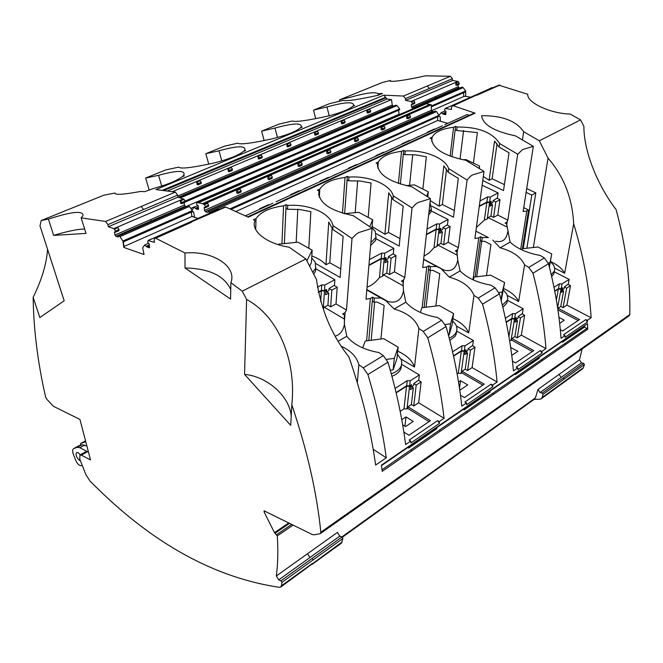 <?xml version="1.0" encoding="UTF-8"?>
<svg xmlns="http://www.w3.org/2000/svg" width="663" height="663" viewBox="0 0 663 663"><rect width="100%" height="100%" fill="white"/><g stroke="black" fill="none" stroke-linecap="round" stroke-linejoin="round"><path stroke-width="0.99" d="M85.229 441.865L80.579 443.547L80.356 445.279M512.947 414.59L534.527 399.068L535.464 397.841L537.983 389.405L540.022 392.554L542.218 393.06L543.03 394.336L542.044 397.568L541.091 398.853L539.955 399.192L534.071 399.399M414.027 100.875L413.48 100.453L457.992 81.45L452.473 80.455L452.373 78.715L405.449 98.596L405.582 100.386L411.143 101.48L412.502 103.403L414.872 102.384L414.027 100.875L411.648 101.895M457.992 81.45L459.31 83.298L457.089 84.251L456.268 82.792L458.489 81.839M458.895 84.342L459.31 83.298M458.133 84.748L458.249 86.745L458.978 87.723L460.105 87.93M426.127 103.66L463.139 87.591L461.887 87.16M463.139 87.591L465.675 90.964L465.716 96.309L470.655 97.246M492.965 87.74L491.78 87.823M498.783 85.154L527.781 94.295C526.687 102.5 550.257 113.63 570.271 114.061L580.564 119.904L539.334 140.771L523.662 131.738C516.237 120.881 502.206 115.528 481.57 115.694C482.879 124.694 494.15 131.398 515.375 135.824L533.342 146.324L522.577 149.565L517.737 154.264L499.662 143.556C492.385 132.343 478.197 126.824 457.105 127.014L455.556 126.376L455.141 129.857L456.683 130.503L457.105 127.014M320.453 533.541L629.104 315.853L629.775 314.569C630.513 281.12 625.955 246.114 616.093 209.533C600.877 190.124 583.813 154.902 583.888 126.326L580.564 119.904M562.323 383.504L582.396 368.993L583.365 367.725L584.393 364.551L583.606 363.316L581.434 362.868L579.454 359.835L582.139 348.978M339.108 101.232L339.754 99.74L382.526 82.436L390.325 80.521C387.424 82.734 406.411 80.264 425.265 75.822L450.401 76.27L452.373 78.715M390.606 81.234L390.416 80.43M629.775 314.569L320.834 532.232L320.328 533.624L314.105 534.842L312.14 534.461L264.123 510.858L264.106 511.952L274.474 532.662L277.291 535.911L293.129 525.046M277.291 535.911C278.228 550.464 277.913 563.815 276.338 575.973L278.758 579.86L280.996 580.788L281.957 582.354L281.377 585.843L280.598 587.136L279.504 587.343C216.005 577.896 155.54 545.127 98.116 489.054L90.077 481.181L85.842 474.567L79.742 459.011L79.983 454.975L81.383 455.15L90.516 459.923L79.95 419.43L53.388 406.27L46.692 399.143L45.623 397.062C37.774 362.843 33.614 329.594 33.15 297.322L39.83 317.56L64.178 300.762L39.987 225.876L41.222 220.53L48.416 219.105C71.977 211.48 83.497 210.353 82.974 215.732L81.143 217.854L105.624 221.467L107.945 224.641L177.626 195.121L177.941 197.151L108.326 226.746L107.945 224.641M78.325 446.05L82.038 444.674L86.339 445.917M82.038 444.674L77.24 447.31L79.858 447.707L87.582 451.702L86.016 451.619M80.331 454.777L78.118 452.614L76.361 452.738C75.648 455.473 76.784 458.083 79.759 460.57L80.455 460.818M82.295 465.509L81.176 465.641C79.22 465.733 77.405 463.992 75.731 460.412L73.427 454.545C72.3 451.395 72.416 449.398 73.775 448.553L77.24 447.31M48.416 219.105L53.637 235.39L86.016 233.417L81.143 217.854M320.834 532.232C316.889 492.874 307.218 450.409 291.811 404.836L290.734 425.373L244.556 374.396L246.595 299.452L242.244 291.181L305.916 258.943L289.143 247.191C266.858 243.851 250.316 230.865 255.006 220.588L253.399 219.76L256.042 218.541C260.758 211.92 269.932 207.685 283.565 205.828L286.101 204.66L285.927 208.464L287.527 209.259L287.701 205.455L286.101 204.66M230.749 289.54C224.276 275.651 209.036 268.474 185.035 268.001L230.567 299.054L230.881 282.67L242.244 291.181M185.035 268.001L184.985 253.009C212.152 250.349 237.279 266.062 230.881 282.67M149.498 247.705L149.183 243.785L148.346 243.495L147.6 241.92L148.122 240.57L154.462 242.351L154.106 240.188L154.819 238.141L155.664 238.224L184.985 253.009M149.432 247.73L147.153 247.034L144.542 245.095L142.661 247.829L144.045 254.509L123.807 247.432L122.92 241.009L119.895 236.641L118.694 235.92L118.072 236.915M180.212 200.218L180.709 203.45L181.728 203.698L181.795 202.513L180.212 200.218L113.879 228.619L115.461 231.006L115.437 232.224L114.426 231.942L114.972 235.017L115.851 236.277L118.006 236.948M113.879 228.619L108.326 226.746M149.109 189.8L145.636 178.049L165.717 169.927L178.737 167.134C180.618 169.131 192.477 167.722 214.298 162.899L218.019 161.938C230.392 158.515 238.821 155.034 243.288 151.496L245.617 150.534L244.307 150.509L244.448 151.015M208.77 164.192L205.82 153.708L224.425 146.183L237.661 143.208C240.371 144.766 252.205 143.233 273.156 138.608L276.703 137.689C288.455 134.465 296.245 131.249 300.074 128.042L302.229 127.147L300.911 127.147L301.035 127.636M277.466 137.49L274.971 128.058C292.731 123.185 301.491 122.705 301.259 126.6L300.911 127.147M264.164 140.631L261.628 131.133L274.971 128.058M261.628 131.133L278.908 124.147L292.3 121.022C295.706 122.199 307.483 120.567 327.638 116.124L331.028 115.254C342.199 112.204 349.426 109.213 352.699 106.295L354.697 105.467L353.379 105.492L353.495 105.964M329.238 115.992L326.967 106.942C344.677 102.094 353.536 101.514 353.545 105.21L353.379 105.492M315.687 118.718L313.508 110.149L326.967 106.942M313.508 110.149L329.602 103.643L343.086 100.403C347.089 101.248 358.791 99.533 378.2 95.248L382.452 93.5L378.101 93.674C374.802 91.776 365.976 92.87 351.605 96.947L339.754 99.74M564.354 286.988L564.039 288.678L562.216 290.087L562.647 287.734L561.138 288.695L562 283.955L569.169 279.38L568.299 284.104L564.354 286.988L566.658 288.165L570.528 285.67L566.906 305.121L591.131 317.751C589.266 287.377 583.448 256.059 573.669 223.779L564.677 273.214L554.749 268.184M567.926 284.344L570.528 285.67M560.318 329.693L562.696 330.961L579.545 319.525L558.072 308.245L560.782 306.463L563.061 307.657L566.906 305.121M566.658 288.165L563.061 307.657M560.782 306.463L563.633 290.908L561.818 289.971M561.138 288.695L558.495 288.604L554.716 291.024M496.952 198.204L499.993 199.687L497.764 215.085L507.841 220.075L506.996 222.072L505.123 223.116L506.689 223.895L510.087 242.086C517.107 248.642 527.143 253.1 540.188 255.446L544.34 257.957L548.516 263.708C555.138 289.341 559.315 314.212 561.039 338.321L565.025 335.594L563.509 334.782L585.819 319.574L587.418 322.011L587.319 320.362L585.819 319.574M497.764 215.085L493.579 217.381L490.927 216.063L488.109 217.605L507.054 227.044M523.72 207.643L528.585 210.005L522.411 248.733M526.115 192.378L531.792 195.088L523.231 248.642M531.792 195.088L535.82 192.875L526.878 248.235M533.342 247.514L548.052 158.126L539.334 140.771M522.444 139.802L523.662 131.738M526.712 188.557L535.82 192.875M569.169 279.38L554.268 271.797M506.673 224.235L506.996 222.072M507.841 220.075L517.737 154.264M533.342 146.324L523.107 211.555L526.77 211.016L520.687 249.329M431.588 139.636L431.679 138.791L430.121 138.128L432.168 137.183C434.928 131.987 442.064 128.688 453.583 127.288L455.556 126.376M431.712 141.31L432.168 137.183M450.144 156.128L453.583 127.288M451.909 156.775L455.141 129.857M473.854 113.216L475.098 113.158L453.26 105.773L452.398 105.782L451.42 107.63L451.528 109.461L445.205 108.533L444.508 109.76L445.08 111.052L445.909 111.218L445.693 114.616L443.423 114.235L441.276 112.594L444.898 110.986M329.047 288.513L328.914 290.477L326.42 292.118L326.602 289.383L324.505 290.51L324.862 285.015L334.848 279.703L334.467 285.173L329.047 288.513L331.823 290.129L330.671 306.861L327.912 305.237L328.74 293.063L325.599 294.753L325.906 290.195L324.472 290.966L323.312 308.759L324.315 307.209L327.912 305.237M324.505 290.51L321.381 290.402L318.265 292.068M326.784 291.927L328.74 293.063M334.044 285.405L337.21 287.228L336.017 303.919L346.5 310.06L352.012 238.514L333.008 225.594C330.423 213.03 308.618 203.765 287.701 205.455M331.823 290.129L337.21 287.228M255.703 229.597L256.042 218.541M281.916 243.835L283.565 205.828M284.361 243.578L285.927 208.464M318.721 195.278L318.978 190.969C317.95 202.306 329.362 210.536 353.213 215.649L372.117 228.287L358.724 232.564L356.023 234.362L352.012 238.514M318.978 190.969L317.386 190.206L319.806 189.088C323.768 183.005 332.18 179.118 345.033 177.435L347.354 176.358L347.089 180.054L348.672 180.792L348.937 177.096L347.354 176.358M308.792 248.277L310.856 211.654L299.452 209.475L287.527 209.259M340.757 268.946L329.809 262.763L325.972 264.752L328.757 222.039L332.751 229.439L343.119 236.359L340.136 277.474L315.845 263.617M325.972 264.752C322.616 261.147 317.9 258.205 311.817 255.935M332.171 227.583L329.809 262.763M296.162 242.343L297.82 209.326M373.17 449.274L386.264 457.801L375.623 465.07C370.882 430.693 361.981 394.659 348.929 356.951C331.74 335.296 320.925 309.505 316.491 279.595L305.916 258.943M324.862 285.015L321.737 284.908L317.37 287.22M315.621 268.689L334.848 279.703M321.381 290.402L321.737 284.908M332.751 229.439L333.008 225.594M346.5 310.06L345.083 312.588L342.68 313.93L344.312 314.892L344.445 324.248L346.766 336.29C353.42 344.478 364.161 349.898 378.971 352.567L383.33 355.625L387.954 362.23C396.383 390.772 402.275 418.22 405.615 444.575L410.72 441.077L410.944 442.909L439.403 423.417L439.204 421.61L444.053 418.295C441.144 392.471 435.707 365.644 427.743 337.815L446.091 326.552C453.84 354.059 459.078 380.595 461.796 406.17L466.479 402.963L466.661 404.737L492.8 386.827L492.642 385.079L497.101 382.029C494.747 356.967 489.907 331.019 482.565 304.176L499.421 293.833C506.573 320.37 511.239 346.053 513.427 370.874L517.745 367.924L517.886 369.647L541.978 353.139L541.853 351.44L545.972 348.622C544.099 324.29 539.773 299.154 532.986 273.239L548.516 263.708M336.017 303.919L330.671 306.861M324.315 307.209L344.014 318.853M324.472 290.966L321.356 290.858L318.348 292.466M321.356 290.858L320.668 301.599M357.307 382.708L358.849 364.691C356.793 356.951 350.967 350.826 341.362 346.31M358.849 364.691L363.233 367.824L367.907 374.529L387.954 362.23M386.264 457.801C382.7 431.182 376.576 403.427 367.907 374.529M475.098 113.158L248.269 217.182L225.735 207.038L224.691 207.063M219.171 209.516L217.994 209.5M115.229 193.795L114.989 193.016L103.818 195.204L41.222 220.53M53.637 235.39C67.609 231.196 77.944 229.066 84.64 229.017M118.785 230.683L119.025 229.473L117.989 227.633L114.426 229.158M117.442 227.094L117.989 227.633M177.941 197.151L184.074 199.339L185.068 201.104L181.795 202.513M186.419 206.566L185.284 206.218L184.438 205.016L184.082 202.687M210.13 213.03L208.348 211.522L207.627 212.409L205.306 211.605L204.477 210.337L204.179 207.378L205.281 207.718L205.389 206.566L204.444 204.726L202.472 203.624L197.01 202.505L196.555 203.914L197.301 205.373L198.104 205.547L198.394 209.433L196.256 209.019L194.044 207.171L192.071 210.262L189.394 206.466L188.093 205.837M184.786 202.281L185.068 201.104M192.071 210.262L192.345 211.63L158.565 226.356M191.259 212.11L191.922 216.503L198.038 218.4M450.401 76.27L403.427 96.052L383.794 95.165L155.979 189.568L175.372 192.096L177.626 195.121M403.427 96.052L405.449 98.596M383.794 95.165L385.974 97.867L164.142 190.389M393.673 106.088L392.223 105.061L391.526 99.616L387.109 99.094L385.974 97.867M395.811 105.185L396.98 105.583L399.681 108.873L399.632 109.785L185.242 201.966M399.955 114.359L399.076 114.243L398.571 110.24M415.966 107.472L414.731 108.003M414.019 108.309L412.245 107.953L411.491 106.942L411.309 104.323L412.32 104.464L412.502 103.403M455.73 82.386L455.887 85.154L456.898 85.287L457.089 84.251M455.771 82.394L456.268 82.792M405.582 100.386L452.473 80.455M414.474 103.453L414.872 102.384M145.636 178.049L158.565 175.322C176.325 170.449 184.82 170.176 184.049 174.502L183.063 175.794L184.355 175.844L181.828 176.888C176.623 180.8 167.49 184.571 154.421 188.209L144.683 191.632L140.448 191.483C123.417 194.615 114.939 195.129 114.989 193.016M221.798 160.869L218.997 150.783C236.774 145.91 245.409 145.528 244.92 149.639L244.307 150.509M205.82 153.708L218.997 150.783M378.457 95.149L378.101 93.674M276.338 575.973L337.417 532.414L339.754 536.135L341.992 536.947L342.92 538.447L341.395 543.188L311.842 564.553M463.57 92.721L463.777 96.491L465.716 96.309M431.538 110.721L463.777 96.491M438.782 116.232L440.133 116.63L440.423 121.246L447.823 123.351M230.044 208.828L438.997 115.312L441.276 112.594M438.997 115.312L438.757 116.207M469.354 115.271L466.951 114.608L444.848 124.677M548.052 158.126C563.857 176.399 572.393 198.287 573.669 223.779M591.131 317.751L587.319 320.362M561.934 341.644L562.481 342.232L584.725 326.934L587.766 329.188L587.517 323.668L565.033 339.514M564.677 273.214C562.166 268.598 557.417 264.678 550.423 261.454M563.633 290.908L561.379 292.366L562.1 288.43L560.997 289.134L558.354 289.043L554.774 291.339M587.418 322.011L565.141 337.268L565.025 335.594M374.636 302.046L371.181 340.26M397.725 351.158C406.634 355.219 412.229 360.515 414.516 367.045L418.908 328.508C415.668 319.326 407.405 312.82 394.112 308.975L385.883 300.745L380.976 298.035L374.288 298.093L373.924 302.088L376.916 301.972L384.142 305.411L380.935 338.992M344.279 323.154L345.083 312.588M372.117 228.287L366.009 299.187L370.352 298.466L366.606 340.857M388.344 256.755L388.162 258.661L385.866 260.186L386.115 257.526L384.192 258.562L384.689 253.216L393.847 248.343L393.333 253.664L388.344 256.755L391.087 258.255L389.512 274.54L386.794 273.032L387.921 261.181L385.046 262.73L385.46 258.297L384.15 259.001L381.175 258.893L368.918 265.449M384.192 258.562L381.217 258.454L368.951 265.001M384.689 253.216L381.706 253.1L369.415 259.623M375.83 238.63L393.847 248.343M381.217 258.454L381.706 253.1M392.902 253.896L396.035 255.595L394.427 271.838L404.786 277.548L412.038 207.991L393.333 195.9L392.977 199.629L403.195 206.11L399.201 246.056L376.219 233.724M355.186 212.649L357.655 180.825M399.955 238.556L388.427 232.423L384.896 234.254L372.125 226.522M391.775 196.836L388.427 232.423M392.977 199.629L388.742 192.751L384.896 234.254M368.18 217.348L371.056 183.063L360.05 181.016L348.672 180.792M348.937 177.096C368.761 175.579 390.134 184.231 393.333 195.9M377.462 166.148L377.661 163.802C377.545 174.261 388.941 181.927 411.847 186.784L430.453 198.635L418.038 202.522L415.593 204.163L412.038 207.991M377.661 163.802L376.087 163.09L378.308 162.062C381.623 156.451 389.355 152.88 401.513 151.346L403.651 150.36L403.303 153.94L404.861 154.628L405.217 151.04L403.651 150.36M430.453 198.635L422.704 267.562L426.798 266.907L422.132 307.707M430.337 270.446L426.06 307.218M468.103 348.755L467.854 350.528L465.733 352.152L466.081 349.674L464.315 350.81L465.003 345.829L473.399 340.475L472.694 345.431L468.103 348.755L470.481 350.105L475.015 347.188L472.329 345.663M464.315 350.81L461.431 350.719L453.475 355.816M492.8 386.827L491.084 384.175L464.912 402.027L466.479 402.963M465.26 351.879L465.733 352.152M461.431 350.719L462.111 345.746L452.572 351.813M402.963 285.944L403.593 279.877L401.38 281.112L402.996 282.007L403.485 290.759L405.831 302.22C412.659 309.795 423.16 314.859 437.323 317.411L441.624 320.27L446.091 326.552M404.786 277.548L403.593 279.877M424.105 307.458L428.92 265.714L426.798 266.907M428.92 265.714L430.527 266.584L430.072 270.463L428.472 269.601M423.616 259.432L436.892 266.551L430.527 266.584M385.883 300.745L387.996 301.532C396.482 303.646 401.645 300.057 403.485 290.759M380.976 298.035L366.805 289.98M367.053 287.062C371.346 285.786 375.482 282.612 379.46 277.557L382.534 276.322L383.487 274.838L402.955 285.662M385.99 260.12L387.921 261.181M394.427 271.838L389.512 274.54M391.087 258.255L396.035 255.595M385.311 259.888L385.866 260.186M383.487 274.838L386.794 273.032M382.534 276.322L384.15 259.001M381.175 258.893L379.46 277.557M394.112 308.975L405.831 302.22M418.411 380.247L421.138 381.88L416.207 385.054L413.795 383.604L418.776 380.015L419.372 374.935L401.654 364.36M444.053 418.295L418.668 402.764L421.138 381.88M418.908 328.508L423.226 331.425L427.743 337.815M414.516 367.045L400.999 359.014M413.795 383.604L413.588 385.418L411.292 387.167L411.582 384.631L409.659 385.866L410.24 380.761L407.215 380.678L395.065 388.41M410.24 380.761L419.372 374.935M409.659 385.866L406.643 385.783L396.068 392.554M406.643 385.783L407.215 380.678M410.762 386.844L411.292 387.167M439.204 421.61L437.621 420.64L409.129 440.075L410.72 441.077M418.668 402.764L413.778 405.98L411.4 404.513L407.952 406.784L430.436 420.665L408.922 435.26L403.85 432.052M437.621 420.64L439.403 423.417M411.748 386.877L413.314 387.822L410.447 389.67L410.927 385.443L409.527 386.347L406.51 386.264L396.142 392.894M409.527 386.347L406.983 408.947L407.762 408.433L407.952 406.784M413.314 387.822L411.4 404.513M406.51 386.264L403.999 408.872L400.179 411.383M401.761 419.687L405.971 416.894L413.231 421.419L405.516 426.591L402.665 424.801M429.06 421.602L407.762 408.433M406.983 408.947L403.999 408.872M404.919 426.218L405.971 416.894M413.778 405.98L416.207 385.054M391.941 376.286C396.64 374.438 399.656 371.844 400.974 368.487L401.496 365.006M391.261 373.808C396.507 371.993 399.839 369.283 401.272 365.694L401.811 362.479L401.289 359.752L397.402 354.249M390.275 370.252L393.109 369.863L396.946 358.625L398.148 347.172L383.67 338.644L365.288 341.031L362.661 347.876M386.695 359.363L394.303 358.335L393.109 369.863M394.303 358.335L398.148 347.172M368.785 340.575L372.308 301.159L373.924 302.088M372.308 301.159L372.664 297.173L374.288 298.093M456.691 331.061L473.399 340.475M465.003 345.829L462.111 345.746M465.981 351.995L467.523 352.873L464.887 354.572L465.459 350.445L464.175 351.274L461.291 351.183L458.274 373.269L457.147 374.007M491.084 384.175L492.642 385.079M497.101 382.029L472.089 367.575L467.589 370.542L465.244 369.175L462.061 371.263L484.239 384.175L464.465 397.585L460.487 395.214M461.291 351.183L453.55 356.147M458.531 382.054L460.57 380.703L467.73 384.905L460.636 389.662L459.616 389.057M482.83 385.128L461.838 372.879L462.061 371.263M464.175 351.274L461.125 373.352L461.838 372.879M461.125 373.352L458.274 373.269M459.509 388.327L460.57 380.703M467.523 352.873L465.244 369.175M472.089 367.575L475.015 347.188M467.589 370.542L470.481 350.105M449.812 340.409L455.05 336.332L456.144 334.326L456.625 331.268M449.216 338.089C452.995 336.489 455.423 334.326 456.509 331.599L456.998 329.014L456.558 326.353L455.556 324.248L452.614 320.9M448.445 335.147L449.091 335.064L452.125 324.696L453.575 313.516L439.296 305.585L421.908 307.731L420.35 312.43M445.279 324.497L450.55 323.817L449.091 335.064M450.55 323.817L453.575 313.516M430.072 270.463L432.914 270.371L439.743 273.728L435.831 306.016M456.442 326.03L468.724 332.917L473.954 295.342L478.205 298.077L482.565 304.176M436.892 266.551L444.086 270.148C451.677 271.938 456.227 268.556 457.727 259.995L460.081 270.927C467.025 277.963 477.294 282.703 490.877 285.148L495.104 287.825L499.421 293.833M473.954 295.342C470.415 286.814 462.194 280.747 449.307 277.142L441.533 269.178M468.724 332.917C466.329 327.149 461.058 322.392 452.912 318.63M541.978 353.139L540.32 350.594L516.204 367.053L517.745 367.924M447.019 224.931L450.111 226.514L448.163 242.326L458.39 247.655L457.379 249.81L455.348 250.946L456.94 251.774L457.727 259.995M481.678 241.291L476.738 276.761M475.156 276.943L480.203 240.536L481.777 241.34L484.487 241.266L490.951 244.539L486.476 275.617M409.593 185.317L412.726 154.636M405.217 151.04C424.055 149.672 444.981 157.777 448.685 168.651L448.254 172.272L458.307 178.355L453.475 217.182L431.671 206.127M454.304 210.527L442.354 204.511L439.097 206.193L430.237 200.549M446.547 169.057L442.354 204.511M448.254 172.272L443.82 165.858L439.097 206.193M422.878 189.088L426.375 156.799L415.742 154.869L404.861 154.628M431.679 138.791C432.334 148.479 443.68 155.639 465.716 160.272L484.007 171.41L472.47 174.949L470.241 176.466L467.084 180.013L448.685 168.651M458.39 247.655L467.084 180.013M431.132 210.875L448.089 219.519L447.459 224.699L442.843 227.566L445.561 228.959L450.111 226.514M448.163 242.326L443.638 244.813L440.945 243.404L437.903 245.07L457.114 255.164M456.898 253.614L457.379 249.81M484.007 171.41L474.899 238.448L478.769 237.851L472.992 279.786M480.203 240.536L480.725 236.757L478.769 237.851M480.725 236.757L482.308 237.561L481.777 241.34M488.382 237.553L475.885 231.172L488.382 237.553L482.308 237.561M503.681 288.554C511.206 292.035 516.195 296.344 518.665 301.483L524.59 264.844C520.803 256.879 512.648 251.211 500.134 247.821L492.783 240.114M524.59 264.844L528.759 267.404L532.986 273.239M522.005 313.798L524.648 315.223L520.463 317.917L518.126 316.649L517.844 318.381L515.88 319.897L516.27 317.478L514.637 318.522L511.886 318.439L512.656 313.574L505.355 318.223M545.972 348.622L521.342 335.138L524.648 315.223M518.665 301.483L507.452 295.516M507.369 300.281L523.173 308.726L522.378 313.566L518.126 316.649M514.637 318.522L515.424 313.665L512.656 313.574M515.424 313.665L523.173 308.726M540.32 350.594L541.853 351.44M521.342 335.138L517.19 337.873L514.878 336.597L511.944 338.52L533.773 350.57L515.549 362.934L512.449 361.186M511.886 318.439L506.176 322.085M502.869 307.325L506.971 302.817L507.41 300.099M502.347 305.179L507.386 300.157L507.817 298.176L506.814 294.057L503.441 290.121M501.195 300.579L504.609 282.546L490.537 275.137L474.045 277.076L473.249 279.902M498.949 292.491L502.272 292.085L501.054 300.032M502.272 292.085L504.609 282.546M515.955 319.848L517.471 320.677L515.035 322.243L515.69 318.215L514.505 318.978L511.745 318.886L508.919 336.555M517.19 337.873L520.463 317.917M517.471 320.677L514.878 336.597M511.745 318.886L506.242 322.409M510.667 347.487L517.911 351.282L511.753 355.409M532.364 351.531L511.687 340.102L511.944 338.52M514.505 318.978L511.024 340.542L511.687 340.102M511.024 340.542L509.59 340.492M510.75 348.042L510.866 347.354M515.449 319.665L515.88 319.897M562 283.955L559.357 283.863L553.978 287.286M558.495 288.604L559.357 283.863M551.682 276.645L553.937 273.67L554.334 271.382M551.235 274.714L554.392 271.068L554.79 268.681L553.655 265.192L550.389 261.628M549.387 267.098L551.732 253.937L537.875 247.001L522.204 248.758L521.93 249.926M548.301 262.996L550 262.797L549.304 266.775M550 262.797L551.732 253.937M500.134 247.821L510.087 242.086M495.651 241.216C502.479 242.749 506.507 239.558 507.734 231.636M476.399 227.417L484.363 220.133L487.247 218.964L488.109 217.605M460.031 159.153L463.586 130.495M499.662 143.556L499.164 147.078L509.043 152.805L503.524 190.563L482.772 180.585M504.394 184.604L492.137 178.745L489.128 180.303L483.319 176.474M497.051 143.672L492.137 178.745M499.164 147.078L494.573 141.078L489.128 180.303M473.399 163.123L477.385 132.575L456.683 130.503M482.134 185.201L498.112 192.925L497.383 197.964L493.115 200.64L495.791 201.95L499.993 199.687M479.299 206.077L486.891 202.024L489.609 202.132L491.25 201.254L490.893 203.773L492.858 202.447L493.115 200.64M489.609 202.132L490.322 197.068L487.595 196.952L479.987 200.988M490.322 197.068L498.112 192.925M486.891 202.024L487.595 196.952M495.791 201.95L493.579 217.381M490.405 203.798L492.518 204.834L490.927 216.063M492.518 204.834L490.073 206.152L490.67 201.95L489.551 202.555L487.247 218.964M489.551 202.555L486.833 202.439L479.241 206.5M486.833 202.439L484.363 220.133M490.438 203.558L490.893 203.773M482.084 185.582L482.391 183.295M482.457 182.814L482.772 180.527M478.918 168.178L479.589 166.065L479.274 168.402M479.589 166.065L465.898 159.568L463.105 159.808M436.801 223.887L439.652 224.003L439.039 229.199L436.196 229.091L436.801 223.887L427.03 229.066M439.039 229.199L440.812 228.254L440.497 230.84L442.627 229.423L442.843 227.566M439.652 224.003L448.089 219.519M445.561 228.959L443.638 244.813M439.992 230.666L442.329 231.868L440.945 243.404M436.196 229.091L426.442 234.296M440 230.583L440.497 230.84M442.329 231.868L439.685 233.293L440.191 228.984L438.981 229.63L436.992 246.487L437.903 245.07M438.981 229.63L436.146 229.522L426.392 234.735M436.146 229.522L434.025 247.689L436.992 246.487M423.988 256.109L429.102 252.918L434.025 247.689M449.307 277.142L460.081 270.927M428.605 215.052L431.016 211.92L431.356 209.027M428.928 212.185L431.34 209.06L430.014 202.58M426.707 196.14L428.323 191.814L427.768 196.845M428.323 191.814L414.441 184.869L406.054 185.648M370.634 245.525L375.672 240.362L376.045 237.114M370.882 242.575L375.929 237.429L375.266 231.379L372.009 227.848M369.739 226.622L372.705 219.751L371.984 228.196M372.705 219.751L358.658 212.309L344.321 213.718M372.664 297.173L370.352 298.466M335.296 336.141C340.16 334.641 343.21 330.68 344.445 324.248M338.205 341.221L346.766 336.29M562.481 342.232L561.694 341.81M514.745 374.065L515.3 374.678L514.505 374.23M463.594 409.195L464.166 409.842L463.362 409.361M407.985 447.401L408.574 448.08L407.753 447.558M436.387 427.892L436.967 428.555L408.574 448.08M489.692 391.269L490.255 391.899L464.166 409.842M538.804 357.539L539.35 358.136L515.3 374.678M584.725 326.934L584.194 326.353M291.811 404.836C296.187 365.147 281.46 318.373 246.595 299.452M291.223 416.124C289.623 396.242 267.114 376.319 244.556 374.396M382.021 469.769L411.11 449.696L411.831 450.848L382.203 471.335L381.457 465.144L587.517 323.668M148.562 240.354L214.688 211.008M152.142 238.763L151.703 238.962M123.31 241.904L124.105 246.437L191.922 216.503M124.105 246.437L123.807 247.432M209.641 212.284L436.494 111.608L438.889 115.147M191.914 216.478L194.566 217.066L193.555 211.804L192.452 211.555M291.19 194.905L290.51 194.665L299.17 190.712L299.137 191.275M299.85 190.952L299.17 190.712M320.776 181.389L320.096 181.156L328.409 177.361L329.08 177.593M349.177 168.419L348.498 168.195L356.479 164.548L356.437 165.095M357.158 164.772L356.479 164.548M376.46 155.954L375.788 155.739L383.454 152.241L384.126 152.449M402.69 143.97L402.018 143.763L409.394 140.399L409.344 140.929M410.065 140.597L409.394 140.399M427.925 132.443L427.262 132.244L434.364 129.003L435.027 129.194M260.344 208.994L259.664 208.746L268.689 204.618L269.369 204.875M236.02 211.422L437.679 120.467L440.423 121.246M437.638 116.754L437.679 120.467M303.563 189.253L276.015 201.792M306.646 187.745L442.395 125.796M245.451 215.798L272.891 203.226M418.958 136.445L419.472 136.263M416.323 137.738L416.928 137.432M392.562 148.495L393.076 148.321M389.827 149.846L390.432 149.531M365.098 161.043L365.611 160.869M362.255 162.443L362.852 162.128M336.481 174.112L336.986 173.946M333.522 175.562L334.119 175.256M268.73 205.165L268.689 204.618M328.434 177.891L328.409 177.361M383.471 152.747L383.454 152.241M434.373 129.5L434.364 129.003M203.897 204.179L236.534 189.883L236.815 193.049L237.918 193.372L238.042 192.237L236.583 189.9L431.348 104.779L425.033 103.536L402.366 113.34M431.348 104.779L431.431 110.24L432.152 111.318L433.635 111.732M436.494 111.608L435.135 111.069M193.09 211.704L191.292 212.317M194.425 206.839L190.778 208.431M186.204 206.5L399.076 114.243M172.537 191.599L196.588 181.496L197.193 184.662L198.129 184.811L198.179 183.61L201.295 182.292L199.712 180.187L227.823 168.377L228.387 171.493L229.323 171.626L229.39 170.441L227.823 168.377M391.526 99.616L369.225 108.981L370.692 110.829L370.385 111.948M341.611 121.213L341.055 120.815L341.47 123.732L342.415 123.832L342.539 122.705L341.611 121.213L344.18 120.127L343.616 119.738L366.755 110.017L367.145 112.892L368.089 112.975L368.222 111.865L370.692 110.829M341.055 120.815L317.03 130.901L318.538 132.832L318.257 133.984M287.212 144.086L286.648 143.672L287.129 146.68L288.074 146.796L288.173 145.636L287.212 144.086L289.98 142.918L289.416 142.504L314.37 132.02L314.817 134.987L315.762 135.095L315.878 133.951L318.538 132.832M286.648 143.672L260.7 154.57L262.241 156.576L261.993 157.761M228.395 168.816L231.395 167.557L230.823 167.117L257.816 155.78L258.338 158.838L259.283 158.963L259.366 157.794L262.241 156.576M198.179 183.61L196.629 181.505L199.754 180.195M201.08 183.502L201.295 182.292M231.395 167.557L232.39 169.173L232.149 170.366M257.816 155.78L259.366 157.794M289.98 142.918L290.941 144.476L290.667 145.636M314.37 132.02L315.878 133.951M344.18 120.127L345.1 121.619L344.81 122.763M366.755 110.017L368.222 111.865M183.212 176.317L183.063 175.794M161.714 186.063L158.565 175.322M33.15 297.322C41.703 280.001 46.509 264.031 47.587 249.412M406.676 115.561L406.742 118.445L407.836 118.677L408.035 117.641L410.496 116.555L409.187 114.492M381.051 126.749L381.142 129.683L382.244 129.931L382.427 128.871L381.606 127.246L384.167 126.127L384.988 127.752L384.523 128.804M354.415 138.385L354.548 141.36L355.641 141.625L355.824 140.548L358.476 139.387L357.125 137.241M326.718 150.484L326.876 153.509L327.978 153.783L328.144 152.697L327.282 150.998L330.05 149.788L330.912 151.479L330.472 152.565M297.886 163.081L298.085 166.148L299.187 166.438L299.336 165.336L302.22 164.076L300.811 161.838M267.852 176.201L268.084 179.317L269.186 179.623L269.327 178.504L268.424 176.748L271.432 175.43L272.327 177.195L271.921 178.297M239.716 188.532L241.166 190.869L240.777 191.98M208.281 206.259L208.654 205.132L207.171 202.745M402.574 113.191L200.325 200.98M267.893 176.217L268.424 176.748M270.902 174.908L271.432 175.43M297.927 163.098L299.336 165.336M301.789 165.162L302.22 164.076M329.528 149.291L330.05 149.788M326.76 150.501L327.282 150.998M354.465 138.401L355.824 140.548M358.028 140.448L358.476 139.387M383.653 125.647L384.167 126.127M381.092 126.766L381.606 127.246M406.717 115.569L408.035 117.641M410.024 117.6L410.496 116.555M558.354 289.043L556.365 300.082M559.663 323.312L564.288 320.212L558.95 317.386M578.128 320.494L557.923 309.861M557.856 309.414L558.072 308.245M560.997 289.134L557.616 307.789M492.253 87.615L447.583 107.472M490.048 88.593L489.551 88.842M325.798 291.761L326.42 292.118M313.74 274.059L315.472 271.258L315.87 267.579M312.787 272.17L315.654 268.242L315.24 262.109L311.701 257.973M309.687 266.128L311.436 262.523L312.149 250.175L297.952 242.161L278.667 244.175L278.377 244.705M306.729 260.468L307.085 261.139M307.118 260.426L312.149 250.175M319.317 197.276L319.806 189.088M342.473 213.179L345.033 177.435M344.644 213.685L347.089 180.054M377.794 167.979L378.308 162.062M398.405 183.419L401.513 151.346M400.361 184.074L403.303 153.94M528.585 210.005L526.77 211.016M85.03 441.11L80.604 443.539L85.03 441.102M541.306 398.695L562.108 383.662L563.069 382.385L542.044 397.568M583.365 367.725L563.069 382.385M84.665 445.055L79.858 447.707M81.383 455.15L87.582 451.702M78.648 445.884L73.866 448.52M363.233 367.824L383.33 355.625M190.463 222.287L225.735 207.038M105.624 221.467L175.372 192.096M115.461 231.006L119.025 229.473M114.972 235.017L150.468 219.685L151.321 220.92L185.284 206.218M180.253 200.234L183.535 198.834M184.438 205.016L150.468 219.685M151.321 220.92L115.851 236.277M118.229 236.724L117.757 236.931M118.694 235.92L154.206 220.53L155.407 221.227L119.895 236.641M188.193 205.795L154.106 220.572M155.407 221.227L189.394 206.466M431.364 105.989L442.776 100.991L442.511 101.887M442.776 100.991L465.675 90.964M440.199 97.552L438.939 97.105M583.606 363.316L563.277 377.927L564.08 379.178L543.03 394.336M411.491 106.942L435.293 96.665L436.039 97.66L412.245 107.953M413.521 100.469L411.143 101.48M427.337 85.983L429.334 88.477M162.568 190.198L385.816 97.212M276.62 534.693L291.728 524.342M289.607 523.298L274.963 533.301M535.464 397.841L341.909 536.922M581.434 362.868L561.097 377.454L559.083 374.363L537.983 389.405M579.454 359.835L559.083 374.363M278.758 579.86L339.754 536.135M309.903 557.533L307.533 553.729M280.996 580.788L341.992 536.947M280.789 586.995L342.232 541.895M281.377 585.843L312.455 563.401M281.957 582.354L342.92 538.447M312.14 558.395L313.093 559.937M458.249 86.745L435.293 96.665M436.039 97.66L458.978 87.723M445.967 112.122L442.735 113.572M446.025 113.075L443.423 114.235M475.926 95.323L453.26 105.773M423.226 331.425L441.624 320.27M478.205 298.077L495.104 287.825M528.759 267.404L544.34 257.957M411.831 450.848L587.766 329.188M411.11 449.696L587.12 328.193M564.893 343.542L565.547 344.553M466.661 411.342L467.365 412.444M439.478 430.113L440.191 431.24M517.753 376.078L518.433 377.131M492.733 393.35L493.421 394.427M541.787 359.487L542.45 360.523M191.499 222.279L155.664 238.224M215.16 210.759L218.442 209.301M149.672 247.49L149.15 247.722M149.548 245.965L147.153 247.034M123.111 241.904L158.416 226.506L158.391 225.486L192.328 210.627M158.391 225.486L122.92 241.009M304.16 188.938L307.151 187.571M185.052 201.071L399.681 108.873M180.402 197.889L396.98 105.583M178.38 197.284L393.002 106.005M177.767 196.057L392.223 105.061M197.16 181.952L200.284 180.643M229.39 170.441L232.39 169.173M227.865 168.385L230.865 167.126M258.388 156.203L261.272 154.993M257.866 155.788L260.741 154.578M286.689 143.672L289.458 142.512M288.173 145.636L290.941 144.476M314.933 132.426L317.594 131.307M314.411 132.028L317.08 130.909M342.539 122.705L345.1 121.619M341.097 120.823L343.666 119.746M367.31 110.406L369.78 109.362M366.796 110.025L369.274 108.989M387.109 99.094L167.731 190.861M141.26 206.458L143.548 209.558M204.477 210.337L431.431 110.24M238.042 192.237L241.166 190.869M237.114 190.438L240.246 189.071M429.997 104.406L202.472 203.624M205.389 206.566L208.654 205.132M204.444 204.726L207.71 203.301M197.433 202.24L200.698 200.823M426.367 103.693L198.809 202.53M400.295 114.243L402.756 113.174M374.653 125.365L377.214 124.254M348 136.926L350.661 135.774M320.287 148.943L323.055 147.741M291.447 161.457L294.331 160.206M261.413 174.485L264.413 173.184M230.102 188.068L233.235 186.709M195.502 208.273L198.386 207.013M196.256 209.019L198.577 208.008M198.179 209.433L198.618 209.243M298.458 163.612L301.342 162.352M328.144 152.697L330.912 151.479M354.978 138.89L357.639 137.722M382.427 128.871L384.988 127.752M407.223 116.033L409.684 114.956M269.327 178.504L272.327 177.195M205.306 211.605L432.152 111.318M207.304 212.384L207.892 212.127M149.357 244.846L146.382 246.18M476.979 95.223L499.827 85.055M563.277 377.927L542.218 393.06M561.097 377.454L540.022 392.554M445.967 114.384L445.412 114.633M448.055 107.257L445.685 108.309M584.393 364.551L564.08 379.178M180.8 200.74L184.074 199.339M264.106 511.952L265.217 511.214M288.795 522.892L274.474 532.662M79.983 454.975L86.182 451.528M78.557 445.926L73.775 448.553M506.698 225.122L507.286 221.227M247.639 216.867L474.053 113.124M154.819 238.141L224.873 206.98M115.486 232.199L118.992 230.691M442.685 101.878L431.381 106.834M415.262 107.365L461.987 87.11M459.111 84.334L456.956 85.262M412.378 104.439L414.698 103.445M390.482 81.201L390.325 80.521M442.345 465.36L417.242 483.402M390.739 502.463L363.556 522.005M390.938 502.322L417.044 483.551M442.544 465.211L466.686 447.848M490.139 430.991L466.893 447.699M490.347 430.842L512.739 414.74M342.398 537.221L363.357 522.146M442.735 101.853L465.583 91.842M498.974 85.071L452.398 105.782M387.996 301.532L366.838 289.507M456.94 254.095L457.545 249.354M444.086 270.148L423.649 259.183M541.895 355.409L564.975 339.555M439.412 425.812L466.586 407.14M381.515 465.583L410.927 445.379M410.985 445.337L439.354 425.853M466.644 407.107L492.7 389.206M492.758 389.164L517.762 371.984M517.82 371.951L541.837 355.451M158.457 226.489L192.345 211.63M158.416 226.506L123.011 242.028M231.147 209.293L438.889 116.191M419.173 136.271L416.629 137.432M392.786 148.321L390.134 149.531M365.313 160.869L362.553 162.128M336.696 173.938L333.82 175.247M306.861 187.563L303.861 188.93M185.226 202.033L399.632 109.785M178.969 197.458L395.91 105.135M198.179 184.786L201.245 183.494M229.381 171.601L232.323 170.358M259.341 158.938L262.158 157.744M288.132 146.772L290.842 145.628M315.82 135.07L318.431 133.967M342.473 123.807L344.984 122.746M368.147 112.95L370.559 111.931M208.348 211.522L435.243 111.019M237.976 193.347L241.042 191.997M205.339 207.693L208.547 206.276M200.516 200.823L197.243 202.248M194.044 207.171L197.889 205.497M299.245 166.413L302.063 165.17M328.044 153.758L330.746 152.565M355.708 141.592L358.302 140.457M382.302 129.907L384.797 128.804M407.894 118.652L410.298 117.6M269.253 179.598L272.186 178.306M148.156 243.396L144.824 244.879M148.33 240.346L151.91 238.755M214.92 210.759L218.21 209.301M492.021 87.632L489.808 88.61M447.815 107.273L445.453 108.326M185.002 202.29L181.778 203.674M553.937 273.67L554.392 271.068M375.672 240.362L375.929 237.429M431.016 211.92L431.34 209.06M315.472 271.258L315.654 268.242M506.971 302.817L507.386 300.157M456.144 334.326L456.509 331.599M400.974 368.487L401.272 365.694"/></g></svg>
